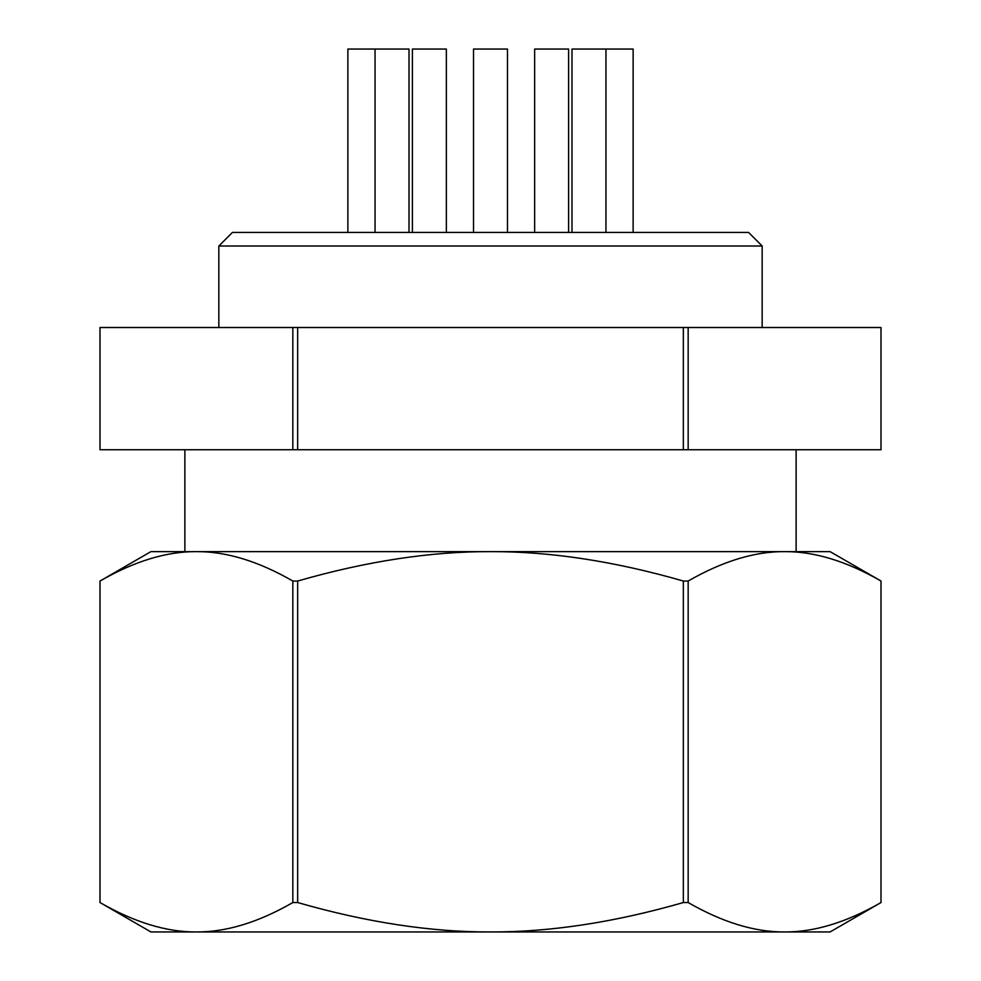 <?xml version="1.0" encoding="UTF-8"?>
<svg xmlns="http://www.w3.org/2000/svg" width="981" height="981" viewBox="0 0 981 981"><rect width="100%" height="100%" fill="white"/><g stroke="black" fill="none" stroke-linecap="round" stroke-linejoin="round"><path stroke-width="1.47" d="M490.5 246.01L762.163 246.01L748.577 232.423L232.423 232.423L218.837 246.01L490.5 246.01M409.003 232.423L409.003 49.05L375.049 49.05L375.049 232.423M633.125 232.423L633.125 49.05L571.997 49.05L571.997 232.423M446.355 232.423L446.355 49.05L412.4 49.05L412.4 232.423M568.6 232.423L568.6 49.05L534.645 49.05L534.645 232.423M375.049 49.05L347.875 49.05L347.875 232.423M605.951 232.423L605.951 49.05M507.484 232.423L507.484 49.05L473.516 49.05L473.516 232.423M292.841 449.752L100.001 449.752L100.001 327.507L292.841 327.507L292.841 449.752L297.66 449.752L297.66 327.507L683.34 327.507L683.34 449.752L297.66 449.752M880.999 449.752L688.159 449.752L688.159 327.507L880.999 327.507L880.999 449.752L881.012 327.507M292.841 902.545C258.408 922.348 226.268 932.158 196.421 931.95C166.562 932.158 134.422 922.348 100.001 902.545L100.001 581.034C134.422 561.218 166.562 551.42 196.421 551.629C226.268 551.42 258.408 561.218 292.841 581.034L292.841 902.545L297.66 902.545L297.66 581.034C366.514 561.218 430.794 551.42 490.5 551.629C550.206 551.42 614.486 561.218 683.34 581.034L683.34 902.545C614.486 922.348 550.206 932.158 490.5 931.95C430.794 932.158 366.514 922.348 297.66 902.545M880.999 902.545C846.578 922.348 814.438 932.158 784.579 931.95C754.732 932.158 722.592 922.348 688.159 902.545L688.159 581.034C722.592 561.218 754.732 551.42 784.579 551.629C814.438 551.42 846.578 561.218 880.999 581.034L880.999 902.545L881.012 581.034L830.073 551.629L150.927 551.629L99.988 581.034L99.988 902.545L150.927 931.95L830.073 931.95L881.012 902.545M683.34 581.034L688.159 581.034M292.841 581.034L297.66 581.034M683.34 902.545L688.159 902.545M292.841 327.507L297.66 327.507M683.34 327.507L688.159 327.507M99.988 327.507L100.001 449.752M683.34 449.752L688.159 449.752M762.163 327.507L762.163 246.01M796.118 551.629L796.118 449.752M184.882 551.629L184.882 449.752M218.837 327.507L218.837 246.01"/></g></svg>
